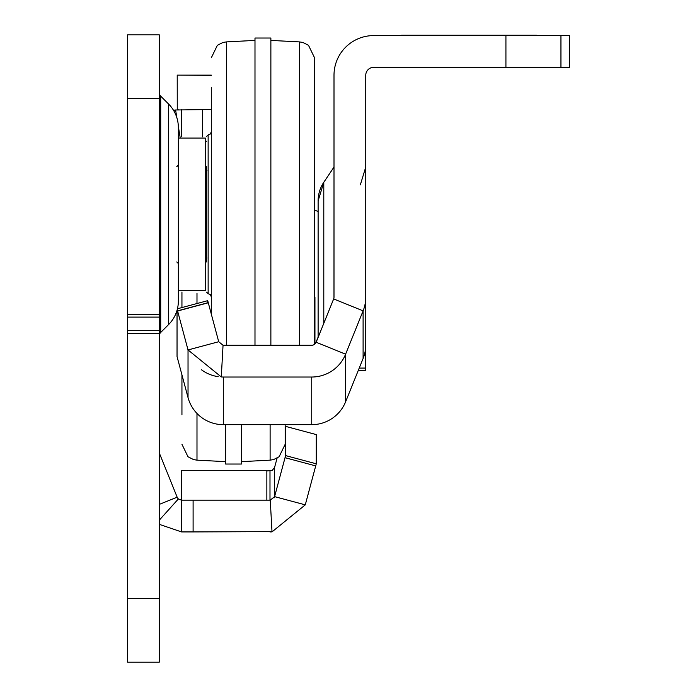 <?xml version="1.0" encoding="UTF-8"?>
<svg xmlns="http://www.w3.org/2000/svg" width="697" height="697" viewBox="0 0 697 697"><rect width="100%" height="100%" fill="white"/><g stroke="black" fill="none" stroke-linecap="round" stroke-linejoin="round"><path stroke-width="1.05" d="M159.308 92.771A4.766 4.766 0 0 0 160.702 96.142L168.596 104.036A33.351 33.351 0 0 1 178.362 127.621L178.362 300.991A33.351 33.351 0 0 1 168.596 324.575L160.702 332.469L160.702 96.142M159.308 335.841A4.766 4.766 0 0 1 160.702 332.469M159.308 520.154L178.388 498.939L181.577 500.167L193.104 500.167L193.104 531.924L272.152 531.611M193.104 500.167L269.992 500.167A4.766 4.766 0 0 0 270.253 500.158L272.013 531.872L305.277 504.855L274.592 496.63L285.596 455.594L316.272 463.81L305.277 504.855M193.104 531.924L181.577 531.924L181.577 470.353L266.855 470.353L266.855 500.167M177.265 109.743L177.221 75.128L211.322 75.363M173.562 110.379A36.523 36.523 0 0 1 175.592 109.987L211.322 109.49M206.556 141.256L205.362 141.256M159.308 34.85L159.308 662.15L127.551 662.15L127.551 34.85L159.308 34.85M181.577 109.49L181.577 136.699M178.388 498.939A4.766 4.766 0 0 1 177.16 497.188L159.657 453.86A4.766 4.766 0 0 1 159.308 452.074M180.122 137.274L178.354 126.601M176.89 117.802L175.592 109.987M159.308 524.353L181.577 531.924M266.855 470.945L272.274 470.362L274.592 467.408L274.592 496.63L270.253 500.158M269.992 531.924A36.523 36.523 0 0 0 272.013 531.872M274.592 496.63A4.766 4.766 0 0 1 273.999 497.98M178.188 109.647L177.221 109.647M270.114 424.665L270.114 460.151L273.564 459.584L279.114 456.762L285.169 444.285L285.169 424.665L285.169 427.958L285.596 426.372L316.272 434.588L316.272 463.81M274.592 467.408L277.084 458.121M285.596 426.372L285.596 455.594M211.322 168.648L211.322 314.129L207.715 300.66L177.447 308.771M211.322 144.828L211.322 111.076M206.556 261.95L206.556 166.661M299.492 345.259L299.492 41.907L302.942 42.473L308.492 45.296L314.547 57.773L314.547 344.344M211.322 271.874L211.322 283.784M211.322 87.256L211.322 214.31M270.872 345.259L270.872 38.03L254.989 38.03L254.989 345.259M178.362 214.31L178.362 138.076L205.362 138.076L205.362 290.536L178.362 290.536M401.498 35.564L536.481 35.564L401.507 35.582M401.498 35.503L536.481 35.503L401.55 35.564M401.498 35.416L536.481 35.416L401.585 35.503M401.498 35.312L536.481 35.312L401.603 35.416M401.498 35.251L536.481 35.251L401.559 35.312M323.791 323.051L323.791 182.283L318.12 200.893A33.351 33.351 0 0 1 323.791 182.283L334.002 167.053L333.976 297.654M318.12 200.893L318.12 238.522M505.926 35.582L569.449 35.582L569.449 67.339L505.926 67.339L505.926 35.582L373.705 35.582A39.703 39.703 180 0 0 334.002 75.285L334.002 297.175A4.766 4.766 0 0 1 333.654 298.961L316.15 342.279A4.766 4.766 0 0 1 311.733 345.259L223.319 345.259A4.766 4.766 0 0 1 223.049 345.25L221.289 376.964A36.523 36.523 0 0 0 223.319 377.025L311.733 377.025A36.523 36.523 0 0 0 345.599 354.181L316.15 342.253A4.766 4.766 180 0 1 314.547 344.318M363.102 358.493A36.523 36.523 180 0 0 365.759 344.815L365.759 297.175A36.523 36.523 0 0 1 363.102 310.862L345.599 354.181L345.599 401.82L363.102 358.493L363.102 310.862L333.654 298.935L316.15 342.253M365.759 370.334L358.319 370.334L365.759 370.334L365.759 302.637M505.926 67.339L373.705 67.339A7.937 7.937 180 0 0 365.759 75.285L365.759 298.56M314.547 344.048L314.939 343.717A4.766 4.766 180 0 0 316.15 341.983L318.747 335.832M314.939 297.305L314.939 343.717A4.766 4.766 180 0 0 316.15 341.974L318.651 335.797M333.654 298.935A4.766 4.766 180 0 0 334.002 297.149M177.561 310.853L177.038 310.993L177.038 356.55L188.033 397.586L188.033 349.946L177.561 310.853L208.237 302.629L218.71 341.73L223.049 345.25M221.289 376.964L188.033 349.946L218.71 341.73M364.461 354.459L365.759 354.459M334.002 297.175A4.766 4.766 0 0 1 333.654 298.961M218.196 376.659A36.523 36.523 0 0 1 201.442 369.75M188.033 397.586A36.523 36.523 180 0 0 223.319 424.665L311.733 424.665A36.523 36.523 180 0 0 345.599 401.82M207.715 302.777L207.715 300.66M177.038 310.993L177.038 310.313M181.943 402.892L181.943 377.852M181.943 307.569L181.943 292.034M181.943 414.802L181.943 374.847M225.61 424.665L225.61 464.028L241.493 464.028L241.493 424.665M318.12 336.982L318.12 211.522L314.547 210.024M285.029 457.685L315.715 465.901M202.635 136.882L202.635 109.49M159.308 504.393L177.16 497.188M159.308 98.373L127.551 98.373M159.308 314.303L127.551 314.303M159.308 598.627L127.551 598.627M159.308 333.471L127.551 333.471M159.308 330.666L127.551 330.666M159.308 317.109L127.551 317.109M168.596 324.575L168.596 104.036M269.992 470.945L269.992 500.167M211.322 131.724L210.372 133.99L208.142 134.904L208.142 293.716L206.556 292.121M211.322 57.773L217.368 45.296L222.927 42.473L226.368 41.907L226.368 345.259M560.946 67.339L560.946 35.582M177.596 311.001L208.281 302.777M365.759 368.068L359.234 368.068M223.319 424.665L223.319 377.025M311.733 424.665L311.733 377.025M181.943 444.285L187.99 456.762L193.548 459.584L196.99 460.151L196.99 413.452M196.99 303.535L196.99 293.271M211.322 75.128L177.221 75.128M226.368 41.907L254.989 40.409M299.492 41.907L270.872 40.409M208.142 134.904L206.556 136.49M208.142 293.716L210.372 294.622L211.322 296.887M206.948 170.634L205.362 169.049M176.777 166.661L178.362 165.076M176.777 261.95L178.362 263.536M206.948 257.977L205.362 259.572M323.791 182.283L333.976 167.141M360.332 184.871L365.759 167.053M196.99 460.151L225.61 461.649M270.114 460.151L241.493 461.649"/></g></svg>

